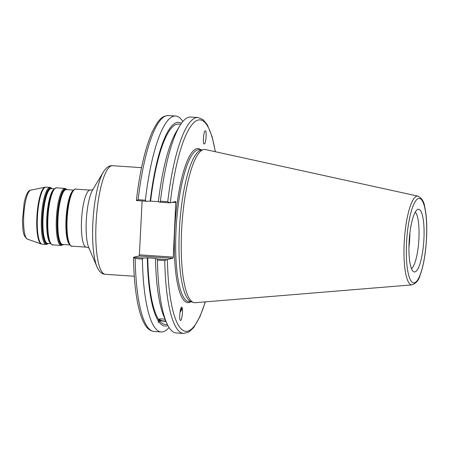 <?xml version="1.0" encoding="UTF-8"?>
<svg xmlns="http://www.w3.org/2000/svg" width="449" height="449" viewBox="0 0 449 449"><rect width="100%" height="100%" fill="white"/><g stroke="black" fill="none" stroke-linecap="round" stroke-linejoin="round"><path stroke-width="0.67" d="M133.488 257.311C133.768 274.693 135.098 289.639 137.478 302.143C139.33 311.791 141.744 319.166 144.718 324.273C147.149 328.612 150.23 331.014 153.968 331.469A108.203 25.127 -86.2 0 1 135.166 258.573L133.549 257.271L139.067 256.003L172.938 258.27L173.252 257.114L139.381 254.847L139.067 256.003M139.381 254.847L142.108 200.989M161.253 318.857A3.564 0.954 -172.4 0 0 159.625 319.43A3.564 0.954 -172.4 0 0 161.836 320.631A3.564 0.954 -172.4 0 0 165.788 320.872M166.085 321.563L159.406 320.58L159.187 322.214L158.312 322.331L158.25 321.787M158.312 322.331L158.632 319.48L159.272 319.116L162.173 318.885L165.153 319.396M158.626 319.52A4.619 1.24 -172.4 0 0 158.677 319.604A4.619 1.24 -172.4 0 0 165.945 321.243M180.071 311.634A4.546 1.566 129.8 0 0 180.324 311.264A4.546 1.566 129.8 0 0 181.166 307.941A4.546 1.566 129.8 0 0 181.054 307.868M179.976 312.313A5.495 1.891 129.8 0 0 181.896 307.341A5.495 1.891 129.8 0 0 181.823 307.251M181.974 307.402C183.394 309.03 181.789 321.894 180.358 320.339C178.786 319.374 180.363 305.69 181.862 307.284L181.974 307.402M158.413 321.119A102.069 23.702 -86.2 0 1 147.323 257.906L143.237 258.001L133.549 257.271M169.06 327.484A108.203 25.127 -86.2 0 1 161.202 331.957A108.203 25.127 -86.2 0 1 142.395 259.062L143.237 258.001M167.92 325.525A102.069 23.702 -86.2 0 1 159.187 322.214M158.632 319.48A100.357 23.303 -86.2 0 1 147.743 257.81L147.323 257.906M172.938 258.27L166.837 259.578L164.772 260.555A108.203 25.127 93.8 0 0 183.574 333.455L176.249 332.962A108.203 25.127 -86.2 0 1 166.534 322.606L164.053 316.842A102.069 23.702 -86.2 0 1 155.494 258.45L147.743 257.81M136.429 200.529L146.11 201.259L145.381 200.203A108.203 25.127 -86.2 0 1 175.66 116.033A108.203 25.127 -86.2 0 1 182.85 121.511M146.11 201.259L150.196 201.163A102.069 23.702 -86.2 0 1 181.463 123.301M203.981 143.955L203.655 143.265M203.908 143.865C202.662 142.49 203.745 131.389 205.176 130.9C206.933 129.593 206.08 143.343 204.357 144.017L203.908 143.865M215.385 151.734L212.063 136.485L207.331 124.8L203.184 119.698L198.037 117.531A108.203 25.127 93.8 0 0 167.752 201.702L160.428 201.214A108.203 25.127 -86.2 0 1 179.695 126.006L176.474 131.389A102.069 23.702 -86.2 0 0 158.368 201.708L159.967 202.185L169.716 202.836L175.812 201.528L173.252 257.114M412.075 284.868L195.208 302.699A76.79 17.831 -86.2 0 1 193.457 302.474L191.122 301.655A76.128 17.679 -86.2 0 1 179.684 224.747A76.128 17.679 -86.2 0 1 201.27 150.05L203.694 149.551A76.79 17.831 -86.2 0 1 205.462 149.556L418.013 196.146A44.485 10.327 93.8 0 0 404.381 239.794A44.485 10.327 93.8 0 0 412.075 284.868C416.15 283.274 418.794 280.165 420 275.54C423.497 266.038 425.68 253.618 426.55 238.279C427.156 225.331 426.516 214.717 424.631 206.445C424.047 201.702 421.841 198.267 418.013 196.146M136.457 200.613L138.146 199.721A108.203 25.127 -86.2 0 1 168.426 115.545C162.617 116.016 159.025 117.924 152.048 132.343C145.038 148.597 139.807 171.338 136.361 200.551M145.381 200.203L138.146 199.721M150.196 201.163L158.385 201.584M166.837 259.578L157.094 258.927L155.494 258.45M166.534 322.606A108.203 25.127 -86.2 0 1 157.447 260.066L164.772 260.555M157.094 258.927L157.447 260.066M167.752 201.702L169.716 202.836M160.428 201.214L159.967 202.185M414.927 271.909A31.413 7.296 -86.2 0 1 413.428 271.583A31.413 7.296 -86.2 0 1 409.235 240.12A31.413 7.296 -86.2 0 1 417.587 209.492A31.413 7.296 -86.2 0 1 423.968 237.835A31.413 7.296 -86.2 0 1 414.927 271.909M193.457 302.474A76.79 17.831 -86.2 0 1 181.924 224.898A76.79 17.831 -86.2 0 1 203.694 149.551M172.371 202.319L176.019 202.566M135.166 258.573L142.395 259.062M179.695 126.006A108.203 25.127 -86.2 0 1 190.707 117.037L198.037 117.531M150.617 201.068A100.357 23.303 -86.2 0 1 178.573 124.092L180.812 124.238M167.404 324.504L165.165 324.358A100.357 23.303 -86.2 0 1 159.406 320.58M415.246 212.153A28.803 6.69 -86.2 0 1 418.794 240.759A28.803 6.69 -86.2 0 1 411.464 268.637M409.903 232.986A28.803 6.69 -86.2 0 1 408.949 247.276M51.798 188.636A27.703 6.432 93.8 0 0 42.79 214.802A27.703 6.432 93.8 0 0 47.757 243.611A27.703 6.432 93.8 0 0 48.127 243.481M50.625 243.65L47.689 243.453A27.484 6.381 -86.2 0 1 43.155 215.604A27.484 6.381 -86.2 0 1 51.36 188.608L54.301 188.804M53.768 189.377A27.484 6.381 93.8 0 0 46.932 215.857A27.484 6.381 93.8 0 0 50.176 243.016M48.475 243.504A28.141 6.533 -86.2 0 1 47.487 244.032A28.141 6.533 -86.2 0 1 42.543 213.494A28.141 6.533 -86.2 0 1 52.146 188.659M49.508 241.714L49.328 241.298A27.703 6.432 -86.2 0 1 47.252 215.879A27.703 6.432 -86.2 0 1 52.701 190.96L52.931 190.578A28.141 6.533 93.8 0 0 47.398 215.89A28.141 6.533 93.8 0 0 49.508 241.714C51.315 244.452 52.393 245.513 52.746 244.896A28.584 6.64 -86.2 0 1 48.032 215.93A28.584 6.64 -86.2 0 1 56.563 187.856C56.299 187.194 55.087 188.097 52.931 190.578M66.733 189.635A27.703 6.432 93.8 0 0 57.73 215.801A27.703 6.432 93.8 0 0 62.692 244.61A27.703 6.432 93.8 0 0 63.062 244.481M69.831 244.935L62.624 244.452A27.484 6.381 -86.2 0 1 58.095 216.603A27.484 6.381 -86.2 0 1 66.3 189.607L73.501 190.09M72.974 190.662A27.484 6.381 93.8 0 0 66.138 217.142A27.484 6.381 93.8 0 0 69.382 244.301M63.41 244.509A28.141 6.533 -86.2 0 1 62.422 245.031A28.141 6.533 -86.2 0 1 57.483 214.493A28.141 6.533 -86.2 0 1 67.086 189.663M68.714 242.999L68.534 242.583A27.703 6.432 -86.2 0 1 66.458 217.164A27.703 6.432 -86.2 0 1 71.907 192.251L72.137 191.863A28.141 6.533 93.8 0 0 66.598 217.176A28.141 6.533 93.8 0 0 68.714 242.999C70.515 245.738 71.599 246.798 71.952 246.181A28.584 6.64 -86.2 0 1 67.238 217.215A28.584 6.64 -86.2 0 1 75.769 189.141C75.499 188.479 74.293 189.388 72.137 191.863M52.196 188.664L50.08 187.418A28.584 6.64 93.8 0 0 41.549 215.498A28.584 6.64 93.8 0 0 46.258 244.458L48.526 243.51M46.258 244.458L42.24 244.189A28.584 6.64 -86.2 0 1 37.525 215.228A28.584 6.64 -86.2 0 1 46.056 187.149L50.08 187.418M56.563 187.856L65.015 188.423A28.584 6.64 93.8 0 0 56.484 216.497A28.584 6.64 93.8 0 0 61.199 245.457L52.746 244.896M75.769 189.141L90.17 190.107A28.584 6.64 93.8 0 0 81.639 218.18A28.584 6.64 93.8 0 0 86.348 247.146L71.952 246.181M97.018 266.863L88.812 247.753A31.879 7.403 -86.2 0 1 86.416 218.5A31.879 7.403 -86.2 0 1 92.69 189.826L103.371 171.984A52.219 12.123 93.8 0 0 93.1 218.949A52.219 12.123 93.8 0 0 97.018 266.863C99.246 271.718 101.99 274.199 105.257 274.305A54.419 12.634 -86.2 0 1 96.288 219.163A54.419 12.634 -86.2 0 1 112.531 165.709C109.275 165.378 106.222 167.471 103.371 171.984M41.274 243.992L27.512 239.182A24.622 5.719 -86.2 0 1 23.819 214.308A24.622 5.719 -86.2 0 1 30.796 190.152L45.074 187.222A28.506 6.617 93.8 0 0 36.992 215.189A28.506 6.617 93.8 0 0 41.274 243.992L42.24 244.189M201.034 149.876A77.228 17.932 93.8 0 0 175.048 224.438A77.228 17.932 93.8 0 0 190.859 301.795M191.672 301.851L188.917 301.666A76.128 17.679 -86.2 0 1 176.367 224.522A76.128 17.679 -86.2 0 1 199.092 149.747L201.848 149.932M205.21 301.88A106.003 24.616 -86.2 0 1 167.426 259.539M170.3 202.796A106.003 24.616 -86.2 0 1 192.61 123.918A106.003 24.616 -86.2 0 1 215.262 151.706M426.488 238.312A42.313 9.822 -86.2 0 1 409.673 278.262A42.313 9.822 -86.2 0 1 413.372 205.238A42.313 9.822 -86.2 0 1 426.488 238.312M65.015 188.423L67.137 189.663M61.199 245.457L63.461 244.509M90.17 190.107C92.219 189.815 93.201 189.517 93.111 189.214M86.348 247.146C88.341 247.708 89.272 248.129 89.143 248.415M141.542 167.651L112.531 165.709M134.273 276.247L105.257 274.305M45.074 187.222L46.056 187.149M27.512 239.182C22.147 235.298 23.09 229.282 22.45 220.622L24.167 202.707C25.941 194.479 28.152 190.292 30.796 190.152M183.574 333.455L188.967 331.991L193.76 327.489L200.007 316.539L205.333 301.868M161.202 331.957L153.968 331.469M175.66 116.033L168.426 115.545"/></g></svg>
